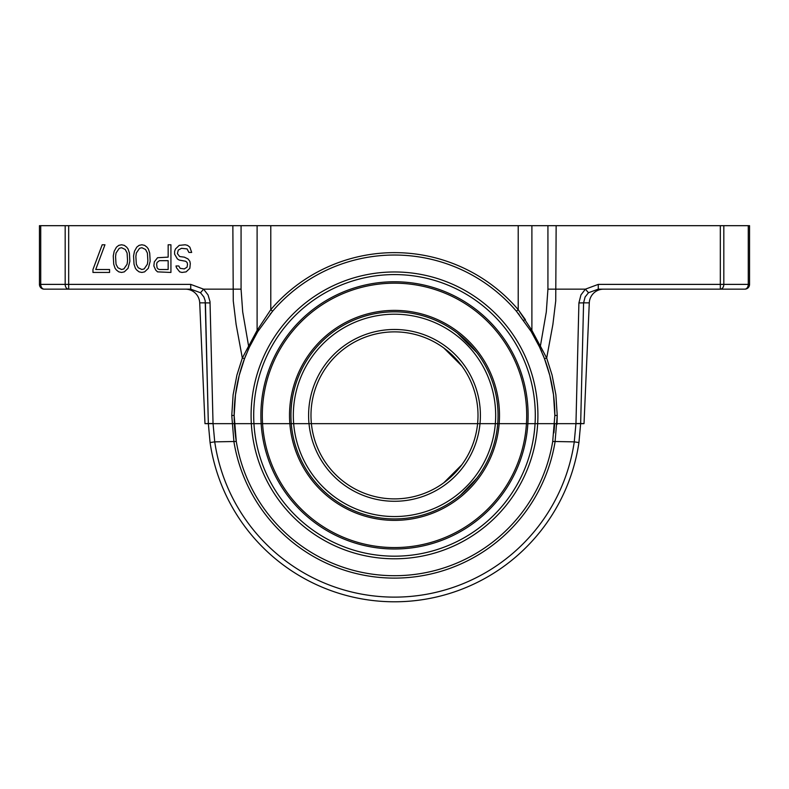 <?xml version="1.0" encoding="UTF-8"?>
<svg xmlns="http://www.w3.org/2000/svg" width="789" height="789" viewBox="0 0 789 789"><rect width="100%" height="100%" fill="white"/><g stroke="black" fill="none" stroke-linecap="round" stroke-linejoin="round"><path stroke-width="1.18" d="M394.5 556.186A140.807 140.807 0 0 0 516.44 344.98A140.807 140.807 0 0 0 272.56 344.98A140.807 140.807 0 0 0 394.5 556.186M394.5 281.762A133.617 133.617 0 0 0 260.883 415.379A133.617 133.617 0 0 0 394.5 548.996A133.617 133.617 0 0 0 528.117 415.379A133.617 133.617 0 0 0 394.5 281.762M290.944 415.379A103.556 103.556 0 0 0 446.278 505.059A103.556 103.556 0 0 0 446.278 325.699A103.556 103.556 0 0 0 290.944 415.379M457.285 497.731L458.123 497.08M460.48 495.196L476.852 478.164M476.852 352.594L457.285 333.027M293.33 415.379A101.17 101.17 0 0 0 445.085 502.997A101.17 101.17 0 0 0 445.085 327.76A101.17 101.17 0 0 0 293.33 415.379M308.598 415.379A85.902 85.902 0 0 1 437.451 340.986A85.902 85.902 0 0 1 437.451 489.772A85.902 85.902 0 0 1 308.598 415.379M461.9 464.691L443.812 482.779L461.9 464.691M310.984 415.379A83.516 83.516 0 0 1 436.258 343.057A83.516 83.516 0 0 1 436.258 487.701A83.516 83.516 0 0 1 310.984 415.379M461.9 366.057L443.812 347.979L461.9 366.057M289.514 415.379A104.986 104.986 0 0 0 446.998 506.301A104.986 104.986 0 0 0 446.998 324.457A104.986 104.986 0 0 0 289.514 415.379M262.313 415.379A132.187 132.187 0 0 0 460.598 529.853A132.187 132.187 0 0 0 460.598 300.895A132.187 132.187 0 0 0 262.313 415.379M40.732 225.684L40.732 284.385A4.773 3.491 -90 0 0 44.223 289.159L68.673 289.159L68.673 225.684L39.45 225.684L39.45 284.385A4.773 4.773 0 0 0 44.223 289.159L185.405 289.159A14.32 14.32 90 0 1 199.716 302.848L205.416 302.858L208.335 423.506L210.071 442.55A186.421 186.421 0 0 0 578.929 442.55L580.665 423.506L583.584 302.858L578.909 302.937L580.941 294.938L585.399 289.159L598.269 284.385L720.327 284.385L720.327 289.159L744.777 289.159A4.773 4.773 0 0 0 749.55 284.385L749.55 225.684L720.327 225.684L720.327 284.385L748.268 284.385L748.268 225.684M68.673 225.684L232.854 225.684L233.268 300.925L236.108 324.397L242.322 358.058L236.897 375.14L233.11 394.776L231.769 415.537L233.938 441.86A162.731 162.731 0 0 0 555.061 441.86L557.231 415.537L555.88 394.727L552.093 375.1L546.678 358.058L552.882 324.486L555.732 300.925L556.146 225.684L518.215 225.684L518.215 309.653L516.4 311.211A160.345 160.345 0 0 0 272.599 311.211L257.766 331.627L249.403 347.13L244.551 358.591L239.205 375.446L235.477 394.845L234.155 415.379A160.345 160.345 0 0 1 244.551 358.591L239.205 375.446L235.477 394.845L234.155 415.379L236.296 441.475A160.345 160.345 0 0 0 552.704 441.475L554.845 415.379L553.523 394.796L549.785 375.406L544.449 358.591L539.597 347.13L531.234 331.627L516.4 311.211A160.345 160.345 0 0 0 272.599 311.211L270.785 309.653L257.106 330.374L242.322 358.058L244.551 358.591L249.403 347.13A2.387 0.681 25.2 0 0 248.614 346.115L242.322 358.058M518.215 225.684L232.854 225.684M556.146 225.684L720.327 225.684M190.731 284.385L65.181 284.385A4.773 3.491 -90 0 0 68.673 289.159L190.731 289.159L190.731 284.385L203.601 289.159L208.059 294.938L210.012 301.664L213.04 423.525L214.736 441.86L236.296 441.475A160.345 160.345 0 0 1 234.155 415.379L231.769 415.537M199.716 302.848L204.982 423.654L584.018 423.654L580.665 423.506L583.584 302.858L589.284 302.848A14.32 14.32 -90 0 1 603.595 289.159L744.777 289.159A4.773 3.491 -90 0 0 748.268 284.385L749.55 284.385A4.773 4.773 0 0 1 744.777 289.159A4.773 4.773 0 0 0 749.55 284.385A4.773 4.773 0 0 1 744.777 289.159M583.584 302.858L585.113 296.98L588.495 292.729L598.269 289.159L720.327 289.159A4.773 3.491 -90 0 0 723.819 284.385L723.819 225.684M39.45 225.684L39.45 284.385L65.181 284.385L65.181 225.684M190.731 289.159L200.505 292.729L203.887 296.98L205.189 300.727L208.335 423.506L213.04 423.525M205.416 302.858L210.091 302.937M552.704 441.475L574.264 441.86L575.96 423.525L578.909 302.937M200.505 292.729L203.601 289.159L241.069 289.159L242.696 311.911L248.614 346.115M257.106 225.684L257.106 330.374A2.387 0.819 31.5 0 1 257.766 331.627M588.495 292.729L585.399 289.159L547.931 289.159L546.304 311.941L540.386 346.115L546.678 358.058L531.894 330.374L518.215 309.653A162.731 162.731 0 0 0 270.785 309.653L270.785 225.684M531.894 225.684L531.894 330.374A2.387 0.819 148.5 0 0 531.234 331.627L538.857 345.572A160.345 160.345 0 0 0 534.212 336.686M556.985 424.443L557.231 415.537L554.845 415.379L553.523 394.796L549.785 375.406L544.449 358.591A160.345 160.345 0 0 1 554.845 415.379M234.343 423.229L234.441 424.916M235.033 432.096L235.102 432.747M554.568 424.877L554.628 423.703A160.345 160.345 0 0 1 553.888 432.914L553.947 432.313M525.405 319.683L518.215 309.653M531.125 331.459L529.873 329.437A160.345 160.345 0 0 1 531.125 331.459M523.935 320.738L523.551 320.216A160.345 160.345 0 0 1 523.935 320.738M519.172 314.545L518.166 313.312A160.345 160.345 0 0 1 519.172 314.545M270.972 313.154L269.996 314.338A160.345 160.345 0 0 1 270.972 313.154M259.078 329.516L257.835 331.518A160.345 160.345 0 0 1 259.078 329.516M254.788 336.686L250.143 345.592A160.345 160.345 0 0 1 254.788 336.686M248.002 350.178L247.874 350.474A160.345 160.345 0 0 1 248.821 348.373M394.5 558.79A143.411 143.411 0 0 0 537.911 415.379A143.411 143.411 0 0 0 394.5 271.968A143.411 143.411 0 0 0 251.089 415.379A143.411 143.411 0 0 0 394.5 558.79M245.034 357.328A160.345 160.345 0 0 1 246.237 354.31M540.998 350.198A160.345 160.345 0 0 1 541.668 351.716L541.323 350.937M542.763 354.31A160.345 160.345 0 0 1 543.976 357.348M598.269 289.159L598.269 284.385M178.768 265.972L175.996 265.972L176.46 267.737L179.685 271.86L181.993 272.452L186.145 271.86L189.833 268.329L190.297 263.615L189.833 261.258L187.989 258.91L184.301 257.135L179.685 256.553L177.377 253.604L178.304 250.074L181.529 248.308L187.072 248.9L188.916 252.431L191.678 252.431L189.833 247.125L187.535 245.359L185.228 244.777L179.231 245.359L175.533 248.9L174.616 251.247L174.616 254.196L177.377 258.91L179.231 260.084L185.681 261.258L187.072 262.441L187.535 264.207L187.072 267.155L184.301 268.921L180.148 268.329L178.768 265.972M153.855 265.972L155.699 270.094L157.544 271.86L170.927 272.452L170.927 244.777L168.156 244.777L168.156 257.135L157.544 257.727L154.319 261.849L153.855 265.972M159.388 260.676L168.156 260.676L168.156 269.503L159.388 269.503L158.007 268.921L157.08 267.737L156.626 264.207L157.08 262.441L159.388 260.676M150.166 261.258L149.703 253.022L148.322 248.9L146.932 247.125L144.634 245.359L141.862 244.777L139.091 245.359L136.783 247.125L134.475 251.247L133.558 255.961L134.022 264.207L135.402 268.329L136.783 270.094L139.091 271.86L141.862 272.452L144.634 271.86L148.322 268.329L150.166 261.258M147.859 260.676L147.395 264.207L144.17 268.921L141.862 269.503L138.174 267.737L136.329 264.207L135.866 256.553L136.329 253.022L139.554 248.308L141.862 247.716L145.551 249.482L147.395 253.022L147.859 260.676M129.869 261.258L129.406 253.022L128.025 248.9L126.635 247.125L124.327 245.359L121.565 244.777L118.794 245.359L116.486 247.125L114.178 251.247L113.261 255.961L113.724 264.207L115.105 268.329L116.486 270.094L118.794 271.86L121.565 272.452L124.327 271.86L128.025 268.329L129.869 261.258M127.562 260.676L127.098 264.207L123.873 268.921L121.565 269.503L117.877 267.737L116.032 264.207L115.569 256.553L116.032 253.022L119.257 248.308L121.565 247.716L125.254 249.482L127.098 253.022L127.562 260.676M92.964 269.503L92.964 272.452L109.572 272.452L109.572 269.503L95.725 269.503L104.957 244.777L102.185 244.777L92.964 269.503M204.982 423.654L208.335 423.506M241.069 225.684L241.069 289.159M547.931 289.159L547.931 225.684M540.386 346.115A2.387 0.681 154.8 0 0 539.597 347.13L544.449 358.591L546.678 358.058M210.071 442.55L214.736 441.86A181.697 181.697 0 0 0 574.264 441.86L578.929 442.55M580.665 423.506L575.96 423.525M584.018 423.654L589.284 302.848M540.998 350.188L541.274 350.809"/></g></svg>
